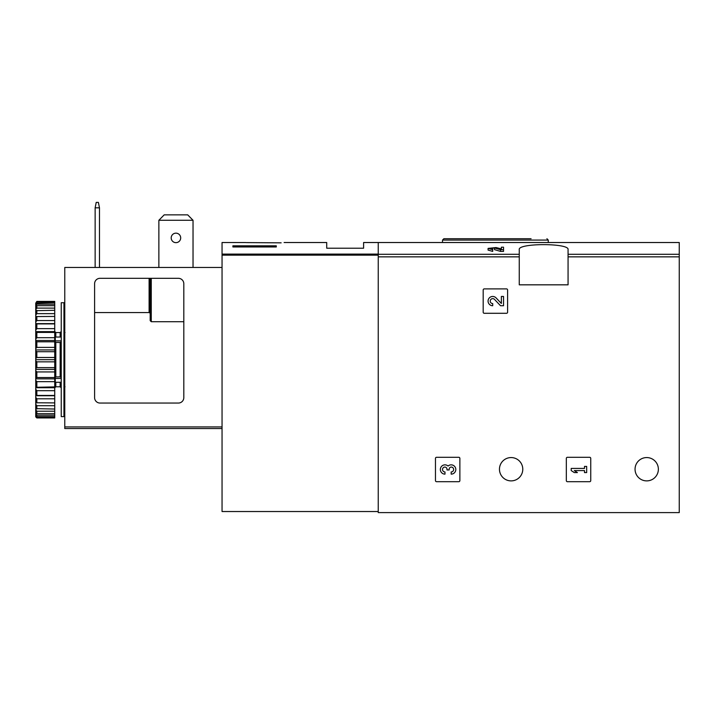 <?xml version="1.0" encoding="UTF-8"?>
<svg xmlns="http://www.w3.org/2000/svg" width="715" height="715" viewBox="0 0 715 715"><rect width="100%" height="100%" fill="white"/><g stroke="black" fill="none" stroke-linecap="round" stroke-linejoin="round"><path stroke-width="1.07" d="M501.367 248.874L496.067 247.551L488.077 248.4L488.068 250.08L492.707 251.403L492.707 249.079L490.24 248.391L494.503 247.944L500.536 249.705L500.536 251.403L503.53 251.403L503.53 247.193L501.367 247.193L501.367 249.052M494.503 247.944L494.503 249.624L500.536 251.403M284.105 242.519L326.719 242.519L326.719 248.212L363.604 248.212L363.604 242.519L679.25 242.519L679.25 512.61L378.244 512.61L378.244 242.519L378.244 254.111L222.052 254.111L222.052 511.529L378.244 511.529M519.26 249.642L519.26 284.829L568.067 284.829L568.067 249.642C569.9 242.975 517.472 242.966 519.26 249.642M483.188 289.977L483.188 312.214A1.081 1.081 0 0 0 484.278 313.295L506.515 313.295A1.081 1.081 0 0 0 507.596 312.214L507.596 289.977A1.081 1.081 0 0 0 506.515 288.896L484.278 288.896A1.081 1.081 0 0 0 483.188 289.977M566.334 458.378L566.334 480.614A1.081 1.081 0 0 0 567.415 481.696L589.652 481.696A1.081 1.081 0 0 0 590.742 480.614L590.742 458.378A1.081 1.081 0 0 0 589.652 457.296L567.415 457.296A1.081 1.081 0 0 0 566.334 458.378M435.462 458.378L435.462 480.614A1.081 1.081 0 0 0 436.552 481.696L458.78 481.696A1.081 1.081 0 0 0 459.87 480.614L459.87 458.378A1.081 1.081 0 0 0 458.78 457.296L436.552 457.296A1.081 1.081 0 0 0 435.462 458.378M522.781 469.228A11.663 11.663 0 0 0 505.291 459.128A11.663 11.663 0 0 0 505.291 479.327A11.663 11.663 0 0 0 522.781 469.228M658.372 469.228A11.663 11.663 0 0 0 640.881 459.128A11.663 11.663 0 0 0 640.881 479.327A11.663 11.663 0 0 0 658.372 469.228M492.707 249.705L488.077 248.4M503.53 249.705L500.536 249.705M531.075 238.721L443.872 238.721L442.514 240.079L442.514 242.519M448.073 466.037A4.639 4.639 0 0 1 455.5 467.842A4.639 4.639 0 0 1 451.165 474.134L451.165 471.972A2.476 2.476 0 0 0 452.398 467.351A2.163 2.163 0 0 0 449.154 469.228L449.154 469.961L446.991 469.961L446.991 469.228A2.163 2.163 0 0 0 443.747 467.351A2.476 2.476 0 0 0 444.98 471.972L444.98 474.134A4.639 4.639 0 0 1 440.646 467.842A4.639 4.639 0 0 1 448.073 466.037M571.214 468.414L571.214 470.577L574.306 472.588L577.398 472.588L574.306 470.577L584.504 470.577L584.504 472.588L586.666 472.588L586.666 466.403L584.504 466.403L584.504 468.414L571.214 468.414M501.367 303.464L496.067 297.896A4.639 4.639 0 0 0 488.443 299.272A4.639 4.639 0 0 0 492.707 305.734L492.707 303.571A2.476 2.476 0 0 1 490.436 300.121A2.476 2.476 0 0 1 494.503 299.388L500.536 305.734L503.53 305.734L503.53 296.457L501.367 296.457L501.367 303.464M246.246 242.6L281.147 242.841M245.683 242.555L222.052 242.519L222.052 254.111M276.285 246.961L232.893 246.961L232.893 245.817L276.285 245.817L276.285 246.961L276.285 245.817M232.893 246.961L232.893 245.817M187.705 214.858L193.032 220.283L158.864 220.283L164.191 214.858L187.705 214.858M193.032 220.283L193.032 267.473M158.864 220.283L158.864 267.473M178.393 278.314A5.425 5.425 0 0 1 183.809 283.739L183.809 397.638A5.425 5.425 0 0 1 178.393 403.054L100.02 403.054A5.425 5.425 0 0 1 94.595 397.638L94.595 283.739A5.425 5.425 0 0 1 100.02 278.314L178.393 278.314M222.052 267.473L64.77 267.473L64.77 428.544L222.052 428.544M183.809 321.705L151.267 321.705L150.186 320.651L150.186 278.314M149.104 278.314L149.104 312.562L150.186 313.17L149.104 312.562L94.595 312.562M171.198 237.907A4.746 4.746 0 0 1 175.944 233.162A4.746 4.746 0 0 1 180.689 237.907A4.746 4.746 0 0 1 175.944 242.653A4.746 4.746 0 0 1 171.198 237.907M95.14 267.473L95.14 207.815L96.221 202.39L98.393 202.39L99.474 207.815L99.474 267.473M99.474 207.815L95.14 207.815M63.948 359.672L63.948 416.613L61.24 416.613L61.24 302.722L63.948 302.722L63.948 359.672M61.24 341.734L60.158 342.512L60.158 376.832L61.24 377.6M61.24 382.293L55.278 382.293L55.278 376.93L60.158 376.832M61.24 340.876L55.278 340.876L55.278 342.405L60.158 342.512M36.831 361.853L36.831 367.635L54.733 367.635L54.733 357.491L36.831 357.491L35.75 358.546L35.75 360.798L36.831 361.853L54.733 361.853M36.831 367.635L35.75 368.493L35.75 370.71L36.831 371.934L54.733 371.934L54.733 377.547L36.831 377.547L35.75 378.172L35.75 380.3L36.831 381.649L54.733 381.649L54.733 386.913L35.75 387.298L35.75 389.246L36.831 390.694L54.733 390.694L54.733 395.449L36.831 395.449L35.75 395.574L35.75 397.308L36.831 398.791L54.733 398.791L54.733 402.894L35.75 402.768L35.75 404.216L36.831 405.7L54.733 405.7L54.733 409.034L35.75 408.649L35.75 409.775L36.831 411.214L54.733 411.214L54.733 413.672L36.831 413.672L35.75 413.038L35.75 413.815L36.831 415.165L54.733 415.165L54.733 416.666L36.831 416.666L35.75 415.808L35.75 416.881L36.831 417.935L54.733 417.935L54.733 416.666M36.831 371.934L36.831 377.547M36.831 381.649L36.831 386.913M36.831 390.694L36.831 395.449M36.831 398.791L36.831 402.894M36.831 405.7L36.831 409.034M36.831 411.214L36.831 413.672M36.831 415.165L36.831 416.666M35.75 303.133L36.831 301.408L54.733 301.408L54.733 301.918L36.831 301.918L35.75 303.133L54.733 302.668L54.733 304.179L36.831 304.179L35.75 305.528L35.75 306.297L36.831 305.671L54.733 305.671L54.733 308.12L36.831 308.12L35.75 309.559L35.75 310.694L54.733 310.301L54.733 313.635L36.831 313.635L35.75 315.118L35.75 316.575L54.733 316.441L54.733 320.543L36.831 320.543L35.75 322.036L35.75 323.761L36.831 323.895L54.733 323.895L54.733 328.65L36.831 328.65L35.75 330.089L35.75 332.046L36.831 332.43L54.733 332.43L54.733 337.695L36.831 337.695L35.75 339.044L35.75 341.162L36.831 341.797L54.733 341.797L54.733 347.401L36.831 347.401L35.75 348.625L35.75 350.851L36.831 351.7L54.733 351.7L54.733 357.491M36.831 301.408L36.831 301.918M36.831 302.668L36.831 304.179M36.831 305.671L36.831 308.12M36.831 310.301L36.831 313.635M36.831 316.441L36.831 320.543M36.831 323.895L36.831 328.65M36.831 332.43L36.831 337.695M36.831 341.797L36.831 347.401M36.831 351.7L36.831 357.491M35.75 360.798L35.75 368.493M35.75 370.71L35.75 378.172M35.75 380.3L35.75 387.298M35.75 389.246L35.75 395.574M35.75 397.308L35.75 402.768M35.75 404.216L35.75 408.649M35.75 409.775L35.75 413.038M35.75 413.815L35.75 415.808M35.75 303.526L35.75 305.528M35.75 306.297L35.75 309.559M35.75 310.694L35.75 315.118M35.75 316.575L35.75 322.036M35.75 323.761L35.75 330.089M35.75 332.046L35.75 339.044M35.75 341.162L35.75 348.625M35.75 350.851L35.75 358.546M54.733 302.668L54.733 301.918M54.733 305.671L54.733 304.179M54.733 310.301L54.733 308.12M54.733 316.441L54.733 313.635M54.733 323.895L54.733 320.543M54.733 332.43L54.733 328.65M54.733 341.797L54.733 337.695M54.733 351.7L54.733 347.401M54.733 371.934L54.733 367.635M54.733 381.649L54.733 377.547M54.733 390.694L54.733 386.913M54.733 398.791L54.733 395.449M54.733 405.7L54.733 402.894M54.733 411.214L54.733 409.034M54.733 415.165L54.733 413.672M35.75 416.202L36.831 417.426L54.733 417.426M36.831 417.426L36.831 417.935L35.75 416.881M35.75 359.672L54.733 359.672M35.75 349.93L54.733 349.93M35.75 340.492L54.733 340.492M35.75 331.626L54.733 331.626M35.75 323.627L54.733 323.627M35.75 395.717L54.733 395.717M35.75 387.709L54.733 387.709M35.75 378.852L54.733 378.852M35.75 369.405L54.733 369.405M61.24 378.458L55.278 378.458M55.278 340.876L55.278 337.042L61.24 337.042M64.77 408.757L63.948 408.757M64.77 411.465L63.948 411.465M64.77 314.859L63.948 315.038M64.77 312.357L63.948 312.535M63.948 311.096L64.77 311.275M519.26 254.29L378.244 254.29M679.25 254.29L568.067 254.29M519.26 256.855L378.244 256.855M679.25 256.855L568.067 256.855M548.271 242.519L548.271 240.079L442.514 240.079M378.244 255.139L222.052 255.139M64.77 426.918L222.052 426.918M151.267 321.705L151.267 278.314M55.815 337.042L55.815 332.555L60.158 332.555L60.158 337.042M55.815 342.512L55.815 376.832M60.158 382.293L60.158 386.788L61.24 387.87M55.815 382.293L55.815 386.788L60.158 386.788M548.271 240.079L546.912 238.721M60.158 332.555L61.24 331.465M65.038 386.788L63.948 387.87M65.038 332.555L63.948 331.465M55.815 332.555L54.733 331.465M55.815 386.788L54.733 387.87"/></g></svg>
